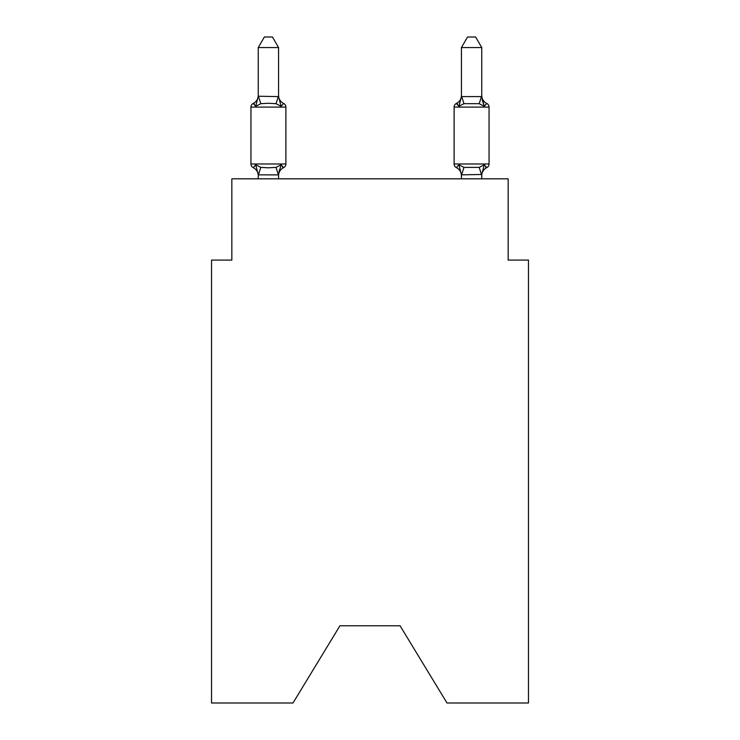 <?xml version="1.0" encoding="UTF-8"?>
<svg xmlns="http://www.w3.org/2000/svg" width="740" height="740" viewBox="0 0 740 740"><rect width="100%" height="100%" fill="white"/><g stroke="black" fill="none" stroke-linecap="round" stroke-linejoin="round"><path stroke-width="1.11" d="M400.072 625.79L447.006 703L528.471 703L528.471 260.082L508.158 260.082L508.158 178.812L231.842 178.812L231.842 260.082L211.529 260.082L211.529 703L292.994 703L339.928 625.79L400.072 625.79L339.928 625.79M278.573 47.564L258.251 47.564L264.356 37L272.468 37L278.573 47.564L278.573 96.598L281.108 106.301L283.605 103.443A4.061 4.061 0 0 1 285.89 107.097A4.061 4.061 0 0 0 283.605 103.443L281.108 106.301L283.605 103.443A4.061 4.061 0 0 1 285.89 107.097A4.061 4.061 0 0 0 283.605 103.443L281.108 106.301L283.605 103.443A4.061 4.061 0 0 1 285.89 107.097A4.061 4.061 0 0 0 283.605 103.443A4.061 4.061 0 0 1 285.89 107.097L285.89 163.984A4.061 4.061 0 0 1 283.605 167.638L281.108 164.779L283.605 167.638L281.108 164.779L283.605 167.638L281.108 164.779L283.605 167.638L281.108 164.779L283.605 167.638L281.108 164.779L283.605 167.638L281.108 164.779L283.605 167.638L281.108 164.779L278.407 174.89L258.251 174.844L255.716 164.779L253.228 167.638A4.061 4.061 0 0 1 250.943 163.984A4.061 4.061 0 0 0 253.228 167.638A4.061 4.061 0 0 1 250.943 163.984A4.061 4.061 0 0 0 253.228 167.638L255.716 164.779L253.228 167.638A4.061 4.061 0 0 1 250.943 163.984A4.061 4.061 0 0 0 253.228 167.638L255.716 164.779L253.228 167.638A4.061 4.061 0 0 1 250.943 163.984A4.061 4.061 0 0 0 253.228 167.638A4.061 4.061 0 0 1 250.943 163.984A4.061 4.061 0 0 0 253.228 167.638L255.716 164.779L253.228 167.638A4.061 4.061 0 0 1 250.943 163.984A4.061 4.061 0 0 0 253.228 167.638L255.716 164.779L253.228 167.638A4.061 4.061 0 0 1 250.943 163.984A4.061 4.061 0 0 0 253.228 167.638A4.061 4.061 0 0 1 250.943 163.984A4.061 4.061 0 0 0 253.228 167.638A4.061 4.061 0 0 1 250.943 163.984A4.061 4.061 0 0 0 253.228 167.638L255.716 164.779L253.228 167.638A4.061 4.061 0 0 1 250.943 163.984A4.061 4.061 0 0 0 253.228 167.638A4.061 4.061 0 0 1 250.943 163.984A4.061 4.061 0 0 0 253.228 167.638A4.061 4.061 0 0 1 250.943 163.984A4.061 4.061 0 0 0 253.228 167.638L255.716 164.779L253.228 167.638A4.061 4.061 0 0 1 250.943 163.984A4.061 4.061 0 0 0 253.228 167.638L255.716 164.779L253.228 167.638A4.061 4.061 0 0 1 250.943 163.984A4.061 4.061 0 0 0 253.228 167.638L255.716 164.779L253.228 167.638L255.716 164.779L253.228 167.638L255.716 164.779L253.228 167.638L255.716 164.779L260.795 167.388L268.417 167.795L276.039 167.388L281.108 164.779L283.605 167.638A4.061 4.061 0 0 0 285.89 163.984A4.061 4.061 0 0 1 283.605 167.638L282.44 167.083L283.605 167.638A4.061 4.061 0 0 0 285.89 163.984A4.061 4.061 0 0 1 283.605 167.638A4.061 4.061 0 0 0 285.89 163.984A4.061 4.061 0 0 1 283.605 167.638L282.44 167.083L283.605 167.638A4.061 4.061 0 0 0 285.89 163.984A4.061 4.061 0 0 1 283.605 167.638A4.061 4.061 0 0 0 285.89 163.984A4.061 4.061 0 0 1 283.605 167.638L282.44 167.083L283.605 167.638A4.061 4.061 0 0 0 285.89 163.984A4.061 4.061 0 0 1 283.605 167.638A4.061 4.061 0 0 0 285.89 163.984A4.061 4.061 0 0 1 283.605 167.638L282.44 167.083L283.605 167.638A4.061 4.061 0 0 0 285.89 163.984A4.061 4.061 0 0 1 283.605 167.638A4.061 4.061 0 0 0 285.89 163.984A4.061 4.061 0 0 1 283.605 167.638L282.44 167.083L283.605 167.638A4.061 4.061 0 0 0 285.89 163.984A4.061 4.061 0 0 1 283.605 167.638A4.061 4.061 0 0 0 285.89 163.984A4.061 4.061 0 0 1 283.605 167.638L282.44 167.083L283.605 167.638A4.061 4.061 0 0 0 285.89 163.984A4.061 4.061 0 0 1 283.605 167.638A4.061 4.061 0 0 0 285.89 163.984A4.061 4.061 0 0 1 283.605 167.638L282.44 167.083M281.108 164.779L283.605 167.638A4.061 4.061 0 0 0 285.89 163.984L250.943 163.984L250.943 107.097A4.061 4.061 0 0 1 253.228 103.443L255.716 106.301L253.228 103.443A4.061 4.061 0 0 0 250.943 107.097L285.89 107.097A4.061 4.061 0 0 0 283.605 103.443L281.108 106.301L283.605 103.443A4.061 4.061 0 0 1 285.89 107.097A4.061 4.061 0 0 0 283.605 103.443A4.061 4.061 0 0 1 285.89 107.097A4.061 4.061 0 0 0 283.605 103.443L281.108 106.301L283.605 103.443A4.061 4.061 0 0 1 285.89 107.097A4.061 4.061 0 0 0 283.605 103.443A4.061 4.061 0 0 1 285.89 107.097A4.061 4.061 0 0 0 283.605 103.443L281.108 106.301L283.605 103.443A4.061 4.061 0 0 1 285.89 107.097A4.061 4.061 0 0 0 283.605 103.443A4.061 4.061 0 0 1 285.89 107.097A4.061 4.061 0 0 0 283.605 103.443L281.108 106.301L283.605 103.443A4.061 4.061 0 0 1 285.89 107.097A4.061 4.061 0 0 0 283.605 103.443A4.061 4.061 0 0 1 285.89 107.097A4.061 4.061 0 0 0 283.605 103.443L281.108 106.301L283.605 103.443A4.061 4.061 0 0 1 285.89 107.097A4.061 4.061 0 0 0 283.605 103.443A4.061 4.061 0 0 1 285.89 107.097A4.061 4.061 0 0 0 283.605 103.443L281.108 106.301L276.039 103.683L268.417 103.276L260.795 103.683L255.716 106.301L253.228 103.443A4.061 4.061 0 0 0 250.943 107.097A4.061 4.061 0 0 1 253.228 103.443L254.384 103.998L253.228 103.443A4.061 4.061 0 0 0 250.943 107.097A4.061 4.061 0 0 1 253.228 103.443A4.061 4.061 0 0 0 250.943 107.097A4.061 4.061 0 0 1 253.228 103.443L254.384 103.998L253.228 103.443A4.061 4.061 0 0 0 250.943 107.097A4.061 4.061 0 0 1 253.228 103.443A4.061 4.061 0 0 0 250.943 107.097A4.061 4.061 0 0 1 253.228 103.443L254.384 103.998L253.228 103.443A4.061 4.061 0 0 0 250.943 107.097A4.061 4.061 0 0 1 253.228 103.443A4.061 4.061 0 0 0 250.943 107.097A4.061 4.061 0 0 1 253.228 103.443L254.384 103.998L253.228 103.443A4.061 4.061 0 0 0 250.943 107.097A4.061 4.061 0 0 1 253.228 103.443A4.061 4.061 0 0 0 250.943 107.097A4.061 4.061 0 0 1 253.228 103.443L254.384 103.998L253.228 103.443A4.061 4.061 0 0 0 250.943 107.097A4.061 4.061 0 0 1 253.228 103.443A4.061 4.061 0 0 0 250.943 107.097A4.061 4.061 0 0 1 253.228 103.443L254.384 103.998L253.228 103.443A4.061 4.061 0 0 0 250.943 107.097A4.061 4.061 0 0 1 253.228 103.443A4.061 4.061 0 0 0 250.943 107.097A4.061 4.061 0 0 1 253.228 103.443L254.384 103.998M255.716 106.301L258.251 96.237L278.573 96.598L278.573 95.404A8.936 8.936 0 0 0 283.605 103.443M258.251 178.812L258.251 175.676A8.936 8.936 0 0 0 253.228 167.638M278.573 174.474L279.526 169.691L278.573 174.474M481.749 178.812L481.749 174.474L461.427 174.844L458.893 164.779L456.395 167.638A4.061 4.061 0 0 1 454.11 163.984A4.061 4.061 0 0 0 456.395 167.638L458.893 164.779L456.395 167.638A4.061 4.061 0 0 1 454.11 163.984A4.061 4.061 0 0 0 456.395 167.638L458.893 164.779L463.962 167.388L479.205 167.388L484.284 164.779L486.772 167.638A4.061 4.061 0 0 0 489.057 163.984A4.061 4.061 0 0 1 486.772 167.638L485.616 167.083L486.772 167.638A4.061 4.061 0 0 0 489.057 163.984A4.061 4.061 0 0 1 486.772 167.638A4.061 4.061 0 0 0 489.057 163.984A4.061 4.061 0 0 1 486.772 167.638L485.616 167.083L486.772 167.638A4.061 4.061 0 0 0 489.057 163.984A4.061 4.061 0 0 1 486.772 167.638A4.061 4.061 0 0 0 489.057 163.984A4.061 4.061 0 0 1 486.772 167.638L485.616 167.083L486.772 167.638A4.061 4.061 0 0 0 489.057 163.984A4.061 4.061 0 0 1 486.772 167.638A4.061 4.061 0 0 0 489.057 163.984A4.061 4.061 0 0 1 486.772 167.638L485.616 167.083L486.772 167.638A4.061 4.061 0 0 0 489.057 163.984A4.061 4.061 0 0 1 486.772 167.638A4.061 4.061 0 0 0 489.057 163.984A4.061 4.061 0 0 1 486.772 167.638L485.616 167.083L486.772 167.638A4.061 4.061 0 0 0 489.057 163.984A4.061 4.061 0 0 1 486.772 167.638A4.061 4.061 0 0 0 489.057 163.984A4.061 4.061 0 0 1 486.772 167.638L485.616 167.083L486.772 167.638A4.061 4.061 0 0 0 489.057 163.984A4.061 4.061 0 0 1 486.772 167.638A4.061 4.061 0 0 0 489.057 163.984A4.061 4.061 0 0 1 486.772 167.638L485.616 167.083M481.749 47.564L475.644 37L467.532 37L461.427 47.564L481.749 47.564L481.749 96.598L484.284 106.301L479.205 103.683L463.962 103.683L458.893 106.301L459.836 103.082L458.893 106.301L459.836 103.082L458.893 106.301L459.836 103.082L458.893 106.301L459.836 103.082L458.893 106.301L459.836 103.082L458.893 106.301L459.836 103.082L458.893 106.301L459.836 103.082L458.893 106.301L456.395 103.443A4.061 4.061 0 0 0 454.11 107.097A4.061 4.061 0 0 1 456.395 103.443A4.061 4.061 0 0 0 454.11 107.097L489.057 107.097A4.061 4.061 0 0 0 486.772 103.443A4.061 4.061 0 0 1 489.057 107.097A4.061 4.061 0 0 0 486.772 103.443A4.061 4.061 0 0 1 489.057 107.097A4.061 4.061 0 0 0 486.772 103.443A4.061 4.061 0 0 1 489.057 107.097A4.061 4.061 0 0 0 486.772 103.443A4.061 4.061 0 0 1 489.057 107.097A4.061 4.061 0 0 0 486.772 103.443A4.061 4.061 0 0 1 489.057 107.097A4.061 4.061 0 0 0 486.772 103.443A4.061 4.061 0 0 1 489.057 107.097A4.061 4.061 0 0 0 486.772 103.443L484.284 106.301L482.166 99.659L484.284 106.301L486.772 103.443L484.284 106.301L482.166 99.659L484.284 106.301L486.772 103.443L484.284 106.301L482.166 99.659L484.284 106.301L486.772 103.443L484.284 106.301L482.166 99.659L484.284 106.301L486.772 103.443L484.284 106.301L482.166 99.659L484.284 106.301L486.772 103.443L484.284 106.301L482.166 99.659L484.284 106.301L482.166 99.659L484.284 106.301L486.772 103.443A4.061 4.061 0 0 1 489.057 107.097L489.057 163.984A4.061 4.061 0 0 1 486.772 167.638A4.061 4.061 0 0 0 489.057 163.984L454.11 163.984A4.061 4.061 0 0 0 456.395 167.638A8.936 8.936 0 0 1 461.427 175.676A8.936 8.936 0 0 0 456.395 167.638A4.061 4.061 0 0 1 454.11 163.984A4.061 4.061 0 0 0 456.395 167.638A8.936 8.936 0 0 1 461.427 175.676A8.936 8.936 0 0 0 456.395 167.638A4.061 4.061 0 0 1 454.11 163.984A4.061 4.061 0 0 0 456.395 167.638A4.061 4.061 0 0 1 454.11 163.984A4.061 4.061 0 0 0 456.395 167.638A8.936 8.936 0 0 1 461.427 175.676A8.936 8.936 0 0 0 456.395 167.638A4.061 4.061 0 0 1 454.11 163.984A4.061 4.061 0 0 0 456.395 167.638A4.061 4.061 0 0 1 454.11 163.984A4.061 4.061 0 0 0 456.395 167.638A8.936 8.936 0 0 1 461.427 175.676A8.936 8.936 0 0 0 456.395 167.638A4.061 4.061 0 0 1 454.11 163.984A4.061 4.061 0 0 0 456.395 167.638A4.061 4.061 0 0 1 454.11 163.984A4.061 4.061 0 0 0 456.395 167.638A8.936 8.936 0 0 1 461.427 175.676A8.936 8.936 0 0 0 456.395 167.638A4.061 4.061 0 0 1 454.11 163.984A4.061 4.061 0 0 0 456.395 167.638A4.061 4.061 0 0 1 454.11 163.984A4.061 4.061 0 0 0 456.395 167.638A8.936 8.936 0 0 1 461.427 175.676A8.936 8.936 0 0 0 456.395 167.638A4.061 4.061 0 0 1 454.11 163.984A4.061 4.061 0 0 0 456.395 167.638A4.061 4.061 0 0 1 454.11 163.984A4.061 4.061 0 0 0 456.395 167.638A8.936 8.936 0 0 1 461.427 175.676L461.427 178.812M461.427 47.564L461.427 96.598L481.749 96.598M461.427 96.598L458.893 106.301L456.395 103.443L458.893 106.301L456.395 103.443L457.561 103.998L456.395 103.443A4.061 4.061 0 0 0 454.11 107.097A4.061 4.061 0 0 1 456.395 103.443L457.561 103.998L456.395 103.443A4.061 4.061 0 0 0 454.11 107.097A4.061 4.061 0 0 1 456.395 103.443A4.061 4.061 0 0 0 454.11 107.097A4.061 4.061 0 0 1 456.395 103.443L457.561 103.998L456.395 103.443A4.061 4.061 0 0 0 454.11 107.097A4.061 4.061 0 0 1 456.395 103.443A4.061 4.061 0 0 0 454.11 107.097A4.061 4.061 0 0 1 456.395 103.443L457.561 103.998L456.395 103.443A4.061 4.061 0 0 0 454.11 107.097A4.061 4.061 0 0 1 456.395 103.443A4.061 4.061 0 0 0 454.11 107.097A4.061 4.061 0 0 1 456.395 103.443L457.561 103.998L456.395 103.443A4.061 4.061 0 0 0 454.11 107.097A4.061 4.061 0 0 1 456.395 103.443A4.061 4.061 0 0 0 454.11 107.097A4.061 4.061 0 0 1 456.395 103.443L457.561 103.998L456.395 103.443A4.061 4.061 0 0 0 454.11 107.097A4.061 4.061 0 0 1 456.395 103.443A4.061 4.061 0 0 0 454.11 107.097A4.061 4.061 0 0 1 456.395 103.443L457.561 103.998M481.749 175.676L481.749 175.676A8.936 8.936 0 0 1 486.772 167.638L484.284 164.779L486.772 167.638M481.749 95.404L481.749 95.404A8.936 8.936 0 0 0 486.772 103.443M258.251 96.598L258.251 47.564M278.573 96.598L278.573 95.404M461.427 175.676A8.936 8.936 0 0 0 456.395 167.638L458.893 164.779L456.395 167.638A4.061 4.061 0 0 1 454.11 163.984L454.11 107.097A4.061 4.061 0 0 1 456.395 103.443A4.061 4.061 0 0 0 454.11 107.097A4.061 4.061 0 0 1 456.395 103.443L458.893 106.301M278.573 178.812L278.573 174.844M283.605 167.638A8.936 8.936 0 0 0 278.573 175.676M253.228 103.443A8.936 8.936 0 0 0 258.251 95.404M481.749 174.474L484.284 164.779M461.427 95.404A8.936 8.936 0 0 1 456.395 103.443M260.795 167.388L258.417 174.89M276.039 167.388L278.407 174.89M258.417 96.182L260.795 103.683M278.407 96.182L276.039 103.683M481.583 174.89L479.205 167.388M461.594 174.89L463.962 167.388M479.205 103.683L481.583 96.182M463.962 103.683L461.594 96.182"/></g></svg>
